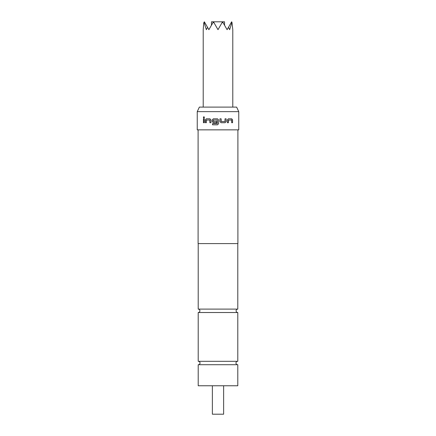 <?xml version="1.0" encoding="UTF-8"?>
<svg xmlns="http://www.w3.org/2000/svg" width="436" height="436" viewBox="0 0 436 436"><rect width="100%" height="100%" fill="white"/><g stroke="black" fill="none" stroke-linecap="round" stroke-linejoin="round"><path stroke-width="0.65" d="M203.923 116.684L203.427 117.426L203.923 118.161M204.435 117.426L203.879 116.684L203.35 117.426L203.885 118.167L204.435 117.426M198.211 312.519C199.257 312.405 199.824 311.838 199.917 310.813C199.824 309.783 199.257 309.217 198.211 309.108L237.789 309.108C236.743 309.217 236.176 309.783 236.083 310.813C236.176 311.838 236.743 312.405 237.789 312.519L198.211 312.519L198.211 361.313L237.789 361.313L237.789 312.519M237.566 361.313A1.706 1.706 0 0 0 235.969 363.019A1.706 1.706 0 0 0 237.566 364.719M198.435 361.313A1.706 1.706 0 0 1 200.031 363.019A1.706 1.706 0 0 1 198.435 364.719M211.46 25.25L211.46 21.8L224.54 21.8L224.54 25.25M232.786 107.103L232.786 29.681L231.963 22.345L229.652 29.681L228.453 27.332L227.102 29.681L222.861 22.345L221.951 22.841L218 29.681L214.049 22.841L213.139 22.345L208.899 29.681L207.547 27.332L206.348 29.681L204.037 22.345L203.754 22.841L203.214 29.681L203.214 107.103M212.37 385.767L212.37 414.2L223.63 414.2L223.63 385.767M199.366 107.103L236.634 107.103L238.759 111.654L197.241 111.654L199.366 107.103M198.097 129.852L198.097 243.593L237.903 243.593L237.903 129.852M228.415 120.085L231.614 120.004L231.674 122.712L232.552 122.712L232.552 119.927L231.734 118.81L228.344 118.81L227.363 119.927L227.363 122.712L228.415 122.712L228.48 120.004M225.101 122.712L226.137 121.595L226.137 118.81L225.025 118.81L224.949 121.519L221.21 121.519L221.134 118.81L219.946 118.81L219.946 121.595L221.052 122.712L225.101 122.712M217.275 123.546L217.275 120.085L217.275 123.546M217.193 120.004L213.291 120.085L213.373 121.519L216.725 121.519L216.725 122.712L213.34 122.712L212.261 121.595L213.368 122.712L216.725 122.712M217.193 123.628L212.534 123.628L212.534 124.821L217.482 124.821L218.6 123.71L218.6 119.927L217.482 118.81L213.34 118.81L212.261 119.927L212.261 121.595M217.553 118.815L213.368 118.81L212.294 119.927L212.294 121.595M212.561 123.628L212.561 124.821L217.531 124.821M206.342 120.085L209.792 120.004L209.863 122.712L210.975 122.712L210.975 119.927L209.939 118.81L206.277 118.81L205.372 119.927L205.372 122.712L206.342 122.712L206.342 120.085M203.449 118.81L204.326 118.81L204.326 122.712L203.449 122.712L203.449 118.81M197.241 111.654L197.241 129.852L238.759 129.852L238.759 111.654M237.789 364.719L198.211 364.719L198.211 385.767L237.789 385.767L237.789 364.719M228.453 27.332L231.647 21.8L231.963 22.345M204.037 22.345L204.353 21.8L207.547 27.332M221.951 22.841L222.551 21.8L222.861 22.345M213.139 22.345L213.449 21.8L214.049 22.841M204.326 122.712L203.53 122.712L203.53 118.81L204.326 118.81M209.907 120.085L209.907 122.712L210.975 122.712M205.372 119.927L206.337 118.81L209.939 118.81M205.443 119.927L205.443 122.712L206.342 122.712M213.395 121.519L216.725 121.519M217.488 124.821L218.594 123.71L218.594 119.927L217.488 118.81M221.052 122.712L225.058 122.712L226.137 121.595M226.093 121.595L226.093 118.81L225.025 118.81M221.117 121.437L221.117 118.81L219.946 118.81M227.363 122.712L228.355 122.712L228.355 120.085M231.674 122.712L232.47 122.712L232.552 119.927M232.47 119.927L231.658 118.81L228.344 118.81M237.789 243.593L237.789 309.108M198.211 243.593L198.211 309.108"/></g></svg>
